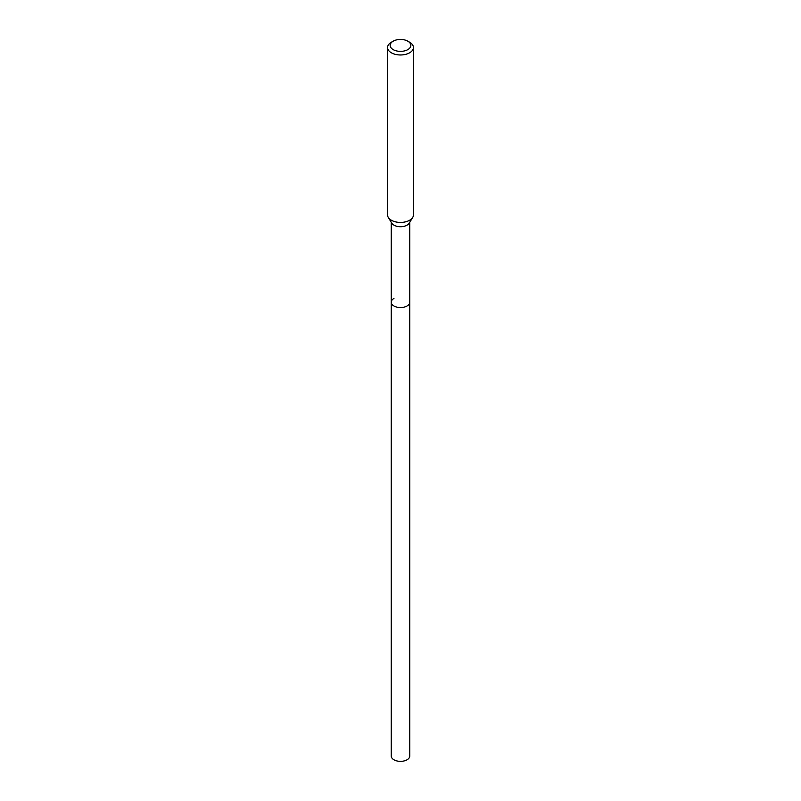 <?xml version="1.0" encoding="UTF-8"?>
<svg xmlns="http://www.w3.org/2000/svg" width="801" height="801" viewBox="0 0 801 801"><rect width="100%" height="100%" fill="white"/><g stroke="black" fill="none" stroke-linecap="round" stroke-linejoin="round"><path stroke-width="1.2" d="M391.238 222.278L391.238 756.014A9.262 5.347 0 0 0 396.956 760.95A9.262 5.347 0 0 0 407.048 759.789A9.262 5.347 0 0 0 409.762 756.014L409.762 302.207A9.262 5.347 180 0 1 407.048 305.982A9.262 5.347 180 0 1 396.956 307.143A9.262 5.347 180 0 1 391.238 302.207A9.262 5.347 180 0 1 393.952 298.423M412.705 217.421L409.241 223.139A9.262 5.347 180 0 1 407.048 225.161A9.262 5.347 180 0 1 391.759 223.139L388.295 217.421A12.926 7.459 0 0 0 409.641 220.235A12.926 7.459 0 0 0 412.705 217.421A12.926 7.459 0 0 0 413.426 214.958L413.426 47.509A12.926 7.459 180 0 1 409.641 52.786A12.926 7.459 180 0 1 395.554 54.408A12.926 7.459 180 0 1 387.574 47.509A12.926 7.459 180 0 1 391.359 42.233L393.191 41.181A10.343 5.967 180 0 1 407.809 41.181A10.343 5.967 180 0 1 407.809 49.622A10.343 5.967 180 0 1 393.191 49.622A10.343 5.967 180 0 1 393.191 41.181L391.359 42.233M391.238 302.207A9.262 5.347 0 0 0 396.956 307.143A9.262 5.347 0 0 0 407.048 305.982A9.262 5.347 0 0 0 409.762 302.207L409.762 222.278M387.574 47.509L387.574 214.958A12.926 7.459 0 0 0 388.295 217.421M407.809 41.181L409.641 42.233A12.926 7.459 180 0 1 413.426 47.509"/></g></svg>
